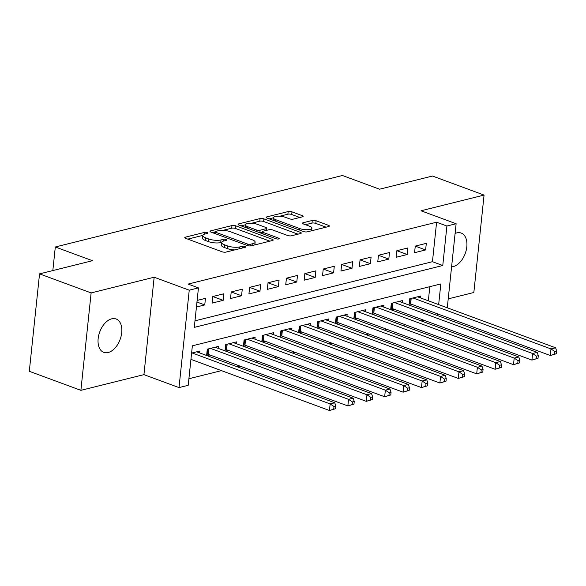 <?xml version="1.0" encoding="UTF-8"?>
<svg xmlns="http://www.w3.org/2000/svg" width="586" height="586" viewBox="0 0 586 586"><rect width="100%" height="100%" fill="white"/><g stroke="black" fill="none" stroke-linecap="round" stroke-linejoin="round"><path stroke-width="0.88" d="M207.334 232.569A1.912 0.579 6 0 0 204.653 232.364L185.454 237.14A2.725 0.828 6 0 0 184.766 237.601A2.725 0.828 6 0 0 185.674 238.341L222.131 251.797A2.725 0.828 6 0 0 225.962 252.097L245.16 247.314A1.912 0.579 6 0 0 245.644 246.992A1.912 0.579 6 0 0 245.007 246.479A1.912 0.579 6 0 0 242.326 246.267L239.842 246.889A8.731 2.652 6 0 1 227.58 245.937L224.541 244.816A8.731 2.652 6 0 1 221.64 242.465A8.731 2.652 6 0 1 223.837 240.978L226.321 240.363A1.912 0.579 6 0 0 226.804 240.04A1.912 0.579 6 0 0 226.167 239.528A1.912 0.579 6 0 0 223.486 239.315L221.003 239.938A8.731 2.652 6 0 1 208.741 238.978L205.701 237.857A8.731 2.652 6 0 1 202.8 235.506A8.731 2.652 6 0 1 205.005 234.026L207.488 233.411A1.912 0.579 6 0 0 207.964 233.082A1.912 0.579 6 0 0 207.334 232.569M451.586 266.842A17.785 10.87 110.3 0 0 453.256 266.593A17.785 10.87 110.3 0 0 466.236 250.171A17.785 10.87 110.3 0 0 461.189 233.06A17.785 10.87 110.3 0 0 456.802 232.891A17.785 10.87 110.3 0 0 455.095 233.492M111.706 318.821A17.785 10.87 110.3 0 0 98.734 335.251A17.785 10.87 110.3 0 0 103.773 352.354A17.785 10.87 110.3 0 0 108.161 352.523A17.785 10.87 110.3 0 0 121.141 336.093A17.785 10.87 110.3 0 0 116.094 318.989A17.785 10.87 110.3 0 0 111.706 318.821M302.442 216.842A2.725 0.828 6 0 0 303.123 216.373A2.725 0.828 6 0 0 302.222 215.641L291.989 211.868A2.725 0.828 6 0 0 288.158 211.568L266.842 216.879A2.725 0.828 6 0 0 266.154 217.34A2.725 0.828 6 0 0 267.062 218.073L303.519 231.536A2.725 0.828 6 0 0 307.35 231.829L328.665 226.526A2.725 0.828 6 0 0 329.354 226.057A2.725 0.828 6 0 0 328.453 225.324L316.096 220.761A2.725 0.828 6 0 0 312.265 220.468L303.138 222.739A2.725 0.828 6 0 0 302.449 223.2A2.725 0.828 6 0 0 303.358 223.933L309.489 226.196A7.296 2.219 6 0 1 311.906 228.166A7.296 2.219 6 0 1 307.518 229.719A7.296 2.219 6 0 1 299.82 228.606L275.816 219.743A7.296 2.219 6 0 1 273.391 217.78A7.296 2.219 6 0 1 277.786 216.219A7.296 2.219 6 0 1 285.485 217.333L289.484 218.812A2.725 0.828 6 0 0 293.315 219.113L302.442 216.842M194.984 320.828L432.446 261.7L436.599 222.211L446.913 226.02L456.12 223.727L447.279 307.789M39.54 273.874L91.13 292.919L80.89 390.335L29.3 371.29L39.54 273.874L92.456 260.704L55.311 246.984L342.429 175.492L379.574 189.205L432.49 176.034L484.073 195.079L421.041 210.777L456.12 223.727M80.89 390.335L143.929 374.637L154.162 277.222L91.13 292.919M154.162 277.222L189.241 290.18L198.449 287.887L194.296 327.376L442.767 265.509L446.913 226.02M436.599 222.211L188.128 284.078L198.449 287.887M235.806 225.859A2.725 0.828 6 0 0 231.975 225.559L210.66 230.862A2.725 0.828 6 0 0 209.971 231.331A2.725 0.828 6 0 0 210.872 232.063L247.336 245.527A2.725 0.828 6 0 0 251.167 245.82L272.483 240.516A2.725 0.828 6 0 0 273.171 240.048A2.725 0.828 6 0 0 272.263 239.315L235.806 225.859L235.528 228.489A2.725 0.828 6 0 0 231.697 228.188L222.9 230.379M238.751 223.874L260.067 218.563A2.725 0.828 6 0 1 263.898 218.864L300.354 232.32A2.725 0.828 6 0 1 301.263 233.052A2.725 0.828 6 0 1 300.574 233.521L291.454 235.792A2.725 0.828 6 0 1 287.623 235.491L272.834 230.034A2.725 0.828 6 0 0 269.003 229.734L262.953 231.243A2.725 0.828 6 0 0 262.264 231.704A2.725 0.828 6 0 0 263.173 232.437L278.562 238.121A1.912 0.579 6 0 1 279.2 238.634A1.912 0.579 6 0 1 278.05 239.044A1.912 0.579 6 0 1 276.035 238.751L238.971 225.068A2.725 0.828 6 0 1 238.062 224.335A2.725 0.828 6 0 1 238.751 223.874L238.641 224.929M448.217 298.875L473.84 292.495L484.073 195.079M409.519 305.225L412.258 304.544M391.111 309.811L393.858 309.13M372.711 314.396L375.45 313.708M354.303 318.974L357.042 318.293M335.895 323.56L338.642 322.879M317.495 328.145L320.234 327.457M299.087 332.723L301.834 332.042M280.679 337.309L283.426 336.628M262.279 341.887L265.019 341.206M243.871 346.473L246.618 345.791M225.471 351.058L228.21 350.377M207.063 355.636L209.803 354.955M196.435 307.005L204.756 304.932L205.452 298.355L197.13 300.42M223.852 293.769L212.813 296.516L212.117 303.101L223.163 300.354L223.852 293.769M242.26 289.184L231.214 291.938L230.525 298.516L241.564 295.769L242.26 289.184M260.667 284.606L249.621 287.352L248.933 293.938L259.972 291.183L260.667 284.606M279.068 280.02L268.029 282.767L267.333 289.352L278.379 286.605L279.068 280.02M297.476 275.435L286.429 278.189L285.741 284.767L296.78 282.02L297.476 275.435M315.876 270.857L304.837 273.603L304.141 280.189L315.187 277.434L315.876 270.857M334.284 266.271L323.238 269.025L322.549 275.603L333.595 272.856L334.284 266.271M352.691 261.693L341.645 264.44L340.957 271.018L351.996 268.271L352.691 261.693M371.092 257.108L360.053 259.854L359.357 266.44L370.403 263.685L371.092 257.108M389.5 252.522L378.453 255.276L377.765 261.854L388.811 259.107L389.5 252.522M407.907 247.944L396.861 250.691L396.173 257.276L407.211 254.522L407.907 247.944M414.573 252.691L425.619 249.944L426.308 243.358L415.269 246.105L414.573 252.691M188.897 378.754L221.471 370.638M237.132 366.741L239.872 366.06M255.54 362.155L258.28 361.474M273.94 357.577L276.687 356.889M292.348 352.992L295.088 352.311M310.756 348.406L313.495 347.725M329.156 343.828L331.903 343.14M347.564 339.243L350.303 338.562M365.964 334.657L368.711 333.976M384.372 330.079L387.119 329.398M402.78 325.494L405.519 324.812M421.18 320.908L423.927 320.227M427.187 311.752L427.355 310.119M428.337 300.801L429.824 286.679M190.904 359.665L191.402 359.54M199.716 352.926L199.914 351.007L191.593 353.08M206.616 355.475L207.276 349.175L218.322 346.429L218.117 348.34M225.017 350.889L225.683 344.59L236.722 341.843L236.524 343.762M243.424 346.311L244.084 340.012L255.13 337.258L254.925 339.177M261.832 341.726L262.491 335.426L273.537 332.68L273.332 334.591M280.233 337.14L280.899 330.841L291.938 328.094L291.74 330.013M298.64 332.562L299.3 326.263L310.346 323.509L310.14 325.428M317.048 327.977L317.707 321.677L328.753 318.93L328.548 320.842M335.448 323.391L336.115 317.099L347.154 314.345L346.956 316.264M353.856 318.813L354.515 312.514L365.561 309.767L365.356 311.679M372.257 314.228L372.923 307.928L383.962 305.181L383.764 307.101M390.664 309.642L391.323 303.35L402.37 300.596L402.172 302.515M409.072 305.064L409.731 298.765L420.777 296.018L420.572 297.93M55.311 246.984L52.828 270.564M438.658 304.61L440.826 283.939L192.362 345.806L188.209 385.302L179.008 387.595L189.241 290.18M143.929 374.637L179.008 387.595M446.305 317.114L446.129 318.747M437.508 315.561L437.676 313.928M432.446 261.7L442.767 265.509M204.756 304.932L196.955 302.054M223.163 300.354L212.813 296.531M241.564 295.769L231.214 291.945M259.972 291.183L249.621 287.367M278.379 286.605L268.022 282.782M296.78 282.02L286.429 278.196M315.187 277.434L304.837 273.618M333.595 272.856L323.238 269.033M351.996 268.271L341.645 264.447M370.403 263.685L360.053 259.869M388.811 259.107L378.453 255.284M407.211 254.522L396.861 250.698M425.619 249.944L415.269 246.12M202.8 235.506L202.529 238.143A8.731 2.652 6 0 0 205.422 240.494L205.701 237.857M221.662 242.333L220.724 242.567A8.731 2.652 6 0 1 208.462 241.615L205.422 240.494M221.64 242.465L221.362 245.095A8.731 2.652 6 0 0 224.262 247.446L224.541 244.816M234.766 249.907A8.731 2.652 6 0 1 227.302 248.567L224.262 247.446M202.829 235.382L187.798 239.125M269.868 241.168L235.528 228.489M214.93 232.364L212.996 232.847M215.48 231.419A1.912 0.579 6 0 0 214.996 231.741A1.912 0.579 6 0 0 215.633 232.254L247.636 244.069A1.912 0.579 6 0 0 250.317 244.281L252.94 243.63A8.731 2.652 6 0 0 255.137 242.15A8.731 2.652 6 0 0 252.236 239.791L230.364 231.719A8.731 2.652 6 0 0 218.102 230.767L215.48 231.419M254.837 244.904A8.731 2.652 6 0 0 254.859 244.78L255.137 242.15M241.088 225.852L245.409 224.775M251.497 223.259L259.788 221.193L260.067 218.563M297.959 234.173L263.619 221.493A2.725 0.828 6 0 0 259.788 221.193M257.488 224.372A7.296 2.219 6 0 0 249.797 223.251A7.296 2.219 6 0 0 245.402 224.812A7.296 2.219 6 0 0 247.827 226.775L256.28 229.895A2.725 0.828 6 0 0 260.118 230.195L266.169 228.686A2.725 0.828 6 0 0 266.857 228.225A2.725 0.828 6 0 0 265.949 227.493L257.488 224.372M262.206 232.239L259.928 232.803M326.05 227.178L315.817 223.398A2.725 0.828 6 0 0 311.986 223.098L305.482 224.716M299.82 217.494L291.711 214.498A2.725 0.828 6 0 0 287.88 214.198L279.698 216.241M273.391 217.809L269.179 218.856M335.566 408.72L335.837 406.083L333.998 406.545L333.72 409.175L335.566 408.72L329.449 410.508L330.145 403.922L334.745 402.78L196.691 351.812M190.933 359.365L329.449 410.508L333.72 409.175M192.091 352.955L330.145 403.922L333.998 406.545M334.745 402.78L335.837 406.083M353.966 404.135L354.244 401.505L352.406 401.959L352.127 404.596L353.966 404.135L347.857 405.922L348.545 399.337L353.153 398.194L215.099 347.227M206.77 353.995L207.254 354.098A2.776 0.842 -174 0 1 208.155 354.347L347.857 405.922L352.127 404.596M210.499 348.377L348.545 399.337L352.406 401.959M353.153 398.194L354.244 401.505M372.374 399.549L372.652 396.92L370.806 397.381L370.535 400.011L372.374 399.549L366.265 401.337L366.953 394.759L371.553 393.609L233.506 342.649M225.178 349.41L225.654 349.512A2.776 0.842 -174 0 1 226.562 349.761L366.265 401.337L370.535 400.011M228.899 343.792L366.953 394.759L370.806 397.381M371.553 393.609L372.652 396.92M390.774 394.971L391.052 392.334L389.214 392.796L388.936 395.425L390.774 394.971L384.665 396.759L385.361 390.173L389.961 389.031L251.907 338.063M243.578 344.832L244.062 344.927A2.776 0.842 -174 0 1 244.963 345.183L384.665 396.759L388.936 395.425M247.307 339.206L385.361 390.173L389.214 392.796M389.961 389.031L391.052 392.334M409.182 390.386L409.46 387.756L407.622 388.21L407.343 390.847L409.182 390.386L403.073 392.173L403.761 385.588L408.361 384.445L270.314 333.478M261.986 340.246L262.469 340.349A2.776 0.842 -174 0 1 263.37 340.598L403.073 392.173L407.343 390.847M265.714 334.628L403.761 385.588L407.622 388.21M408.361 384.445L409.46 387.756M427.59 385.8L427.868 383.171L426.022 383.632L425.744 386.262L427.59 385.8L421.473 387.588L422.169 381.01L426.769 379.86L288.722 328.9M280.394 335.668L280.87 335.763A2.776 0.842 -174 0 1 281.778 336.012L421.473 387.588L425.744 386.262M284.115 330.043L422.169 381.01L426.022 383.632M426.769 379.86L427.868 383.171M445.99 381.222L446.268 378.585L444.43 379.047L444.151 381.676L445.99 381.222L439.881 383.01L440.577 376.424L445.177 375.282L307.123 324.314M298.794 331.083L299.278 331.178A2.776 0.842 -174 0 1 300.179 331.434L439.881 383.01L444.151 381.676M302.523 325.457L440.577 376.424L444.43 379.047M445.177 375.282L446.268 378.585M464.398 376.637L464.676 374.007L462.837 374.461L462.559 377.098L464.398 376.637L458.289 378.424L458.977 371.839L463.577 370.696L325.53 319.729M317.202 326.497L317.685 326.6A2.776 0.842 -174 0 1 318.586 326.849L458.289 378.424L462.559 377.098M320.93 320.879L458.977 371.839L462.837 374.461M463.577 370.696L464.676 374.007M482.805 372.059L483.076 369.422L481.238 369.883L480.96 372.513L482.805 372.059L476.689 373.839L477.385 367.261L481.985 366.111L343.931 315.151M335.602 321.919L336.086 322.014A2.776 0.842 -174 0 1 336.987 322.263L476.689 373.839L480.96 372.513M339.331 316.294L477.385 367.261L481.238 369.883M481.985 366.111L483.076 369.422M501.206 367.473L501.484 364.836L499.646 365.298L499.367 367.927L501.206 367.473L495.097 369.261L495.785 362.675L500.393 361.533L362.338 310.565M354.01 317.334L354.493 317.429A2.776 0.842 -174 0 1 355.394 317.685L495.097 369.261L499.367 367.927M357.738 311.708L495.785 362.675L499.646 365.298M500.393 361.533L501.484 364.836M519.614 362.888L519.892 360.258L518.046 360.712L517.775 363.349L519.614 362.888L513.504 364.675L514.193 358.097L518.793 356.947L380.746 305.98M372.418 312.748L372.894 312.851A2.776 0.842 -174 0 1 373.802 313.1L513.504 364.675L517.775 363.349M376.146 307.13L514.193 358.097L518.046 360.712M518.793 356.947L519.892 360.258M538.021 358.31L538.292 355.673L536.454 356.134L536.175 358.764L538.021 358.31L531.905 360.09L532.601 353.512L537.201 352.362L399.147 301.402M390.818 308.17L391.302 308.265A2.776 0.842 -174 0 1 392.202 308.522L531.905 360.09L536.175 358.764M394.546 302.544L532.601 353.512L536.454 356.134M537.201 352.362L538.292 355.673M556.422 353.724L556.7 351.095L554.861 351.549L554.583 354.186L556.422 353.724L550.313 355.512L551.001 348.926L555.609 347.784L417.554 296.816M409.226 303.585L409.709 303.687A2.776 0.842 -174 0 1 410.61 303.936L550.313 355.512L554.583 354.186M412.954 297.959L551.001 348.926L554.861 351.549M555.609 347.784L556.7 351.095M204.455 234.18L204.653 232.364M242.135 248.068L242.326 246.267M223.295 241.139L223.486 239.315M208.462 241.615L208.741 238.978M220.724 242.567L221.003 239.938M227.302 248.567L227.58 245.937M239.652 248.691L239.842 246.889M185.344 238.202L185.454 237.14M272.131 240.604L272.263 239.315M210.542 231.924L210.66 230.862M231.697 228.188L231.975 225.559M215.472 233.763L215.633 232.254M247.475 245.571L247.636 244.069M250.141 245.944L250.317 244.281M252.749 245.424L252.94 243.63M263.619 221.493L263.898 218.864M300.222 233.609L300.354 232.32M263.011 233.946L263.173 232.437M278.467 239.007L278.562 238.121M247.666 228.284L247.827 226.775M256.126 231.404L256.28 229.895M259.847 232.774L260.118 230.195M265.978 230.488L266.169 228.686M275.662 221.252L275.816 219.743M299.658 230.108L299.82 228.606M303.028 223.793L303.138 222.739M311.986 223.098L312.265 220.468M315.817 223.398L316.096 220.761M328.314 226.614L328.453 225.324M266.733 217.933L266.842 216.879M287.88 214.198L288.158 211.568M291.711 214.498L291.989 211.868M302.083 216.93L302.222 215.641M207.254 354.098L207.781 349.051M208.155 354.347L208.733 348.809M225.654 349.512L226.189 344.465M226.562 349.761L227.141 344.231M244.062 344.927L244.589 339.887M244.963 345.183L245.549 339.646M262.469 340.349L262.997 335.302M263.37 340.598L263.949 335.06M280.87 335.763L281.405 330.716M281.778 336.012L282.357 330.482M299.278 331.178L299.805 326.138M300.179 331.434L300.765 325.897M317.685 326.6L318.213 321.553M318.586 326.849L319.165 321.318M336.086 322.014L336.62 316.967M336.987 322.263L337.573 316.733M354.493 317.429L355.021 312.389M355.394 317.685L355.98 312.148M372.894 312.851L373.429 307.804M373.802 313.1L374.381 307.569M391.302 308.265L391.829 303.218M392.202 308.522L392.788 302.984M409.709 303.687L410.237 298.64M410.61 303.936L411.189 298.399M214.813 233.514L214.996 231.741M262.067 233.594L262.264 231.704M245.138 227.346L245.402 224.812M266.637 230.327L266.857 228.225M273.127 220.314L273.391 217.78M311.635 230.767L311.906 228.166"/></g></svg>
